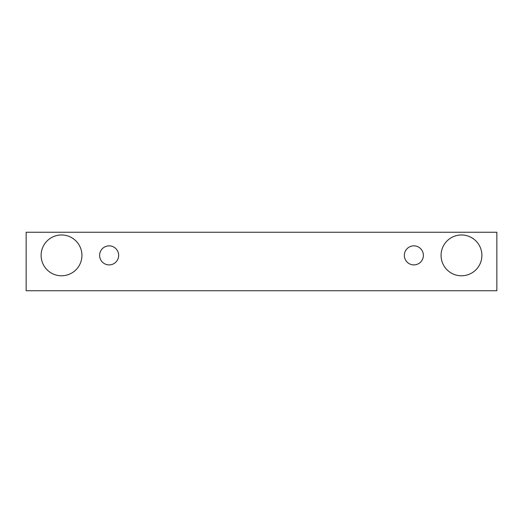 <?xml version="1.0" encoding="UTF-8"?>
<svg xmlns="http://www.w3.org/2000/svg" width="523" height="523" viewBox="0 0 523 523"><rect width="100%" height="100%" fill="white"/><g stroke="black" fill="none" stroke-linecap="round" stroke-linejoin="round"><path stroke-width="0.39" stroke-dasharray="2.62 1.96" d="M109.137 264.899A9.525 9.525 0 0 0 118.656 255.381A9.525 9.525 0 0 0 109.137 245.856A9.525 9.525 0 0 0 99.612 255.381A9.525 9.525 0 0 0 109.137 264.899M81.928 255.381A20.404 20.404 0 0 0 61.518 234.971A20.404 20.404 0 0 0 41.114 255.381A20.404 20.404 0 0 0 61.518 275.784A20.404 20.404 0 0 0 81.928 255.381M481.886 255.381A20.404 20.404 0 0 0 461.482 234.971A20.404 20.404 0 0 0 441.072 255.381A20.404 20.404 0 0 0 461.482 275.784A20.404 20.404 0 0 0 481.886 255.381M423.388 255.381A9.525 9.525 0 0 0 413.863 245.856A9.525 9.525 0 0 0 404.344 255.381A9.525 9.525 0 0 0 413.863 264.899A9.525 9.525 0 0 0 423.388 255.381M496.85 232.251L26.15 232.251L26.15 290.749L496.85 290.749L496.85 232.251"/><path stroke-width="0.78" d="M109.137 264.899A9.525 9.525 0 0 1 100.887 250.615A9.525 9.525 0 0 1 117.381 250.615A9.525 9.525 0 0 1 109.137 264.899M496.85 290.749L496.85 232.251L26.15 232.251L26.15 290.749L496.85 290.749M61.518 275.784A20.404 20.404 0 0 1 43.847 245.176A20.404 20.404 0 0 1 79.195 245.176A20.404 20.404 0 0 1 61.518 275.784M461.482 275.784A20.404 20.404 0 0 1 443.805 245.176A20.404 20.404 0 0 1 479.153 245.176A20.404 20.404 0 0 1 461.482 275.784M413.863 264.899A9.525 9.525 0 0 1 405.619 250.615A9.525 9.525 0 0 1 422.113 250.615A9.525 9.525 0 0 1 413.863 264.899"/></g></svg>
